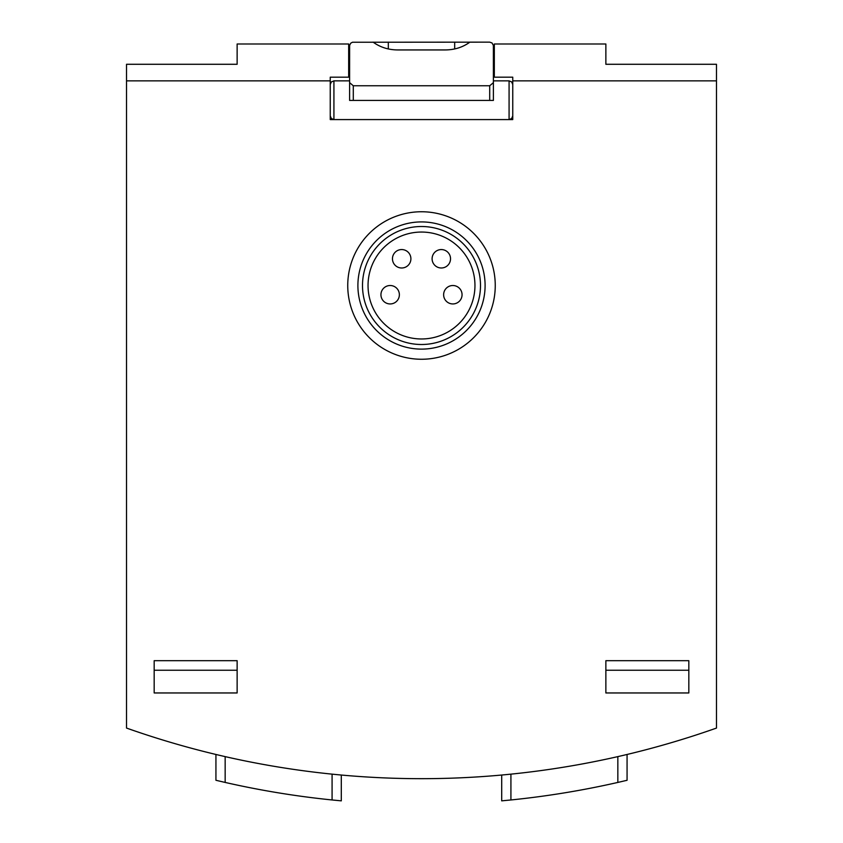 <?xml version="1.0" encoding="UTF-8"?>
<svg xmlns="http://www.w3.org/2000/svg" width="843" height="843" viewBox="0 0 843 843"><rect width="100%" height="100%" fill="white"/><g stroke="black" fill="none" stroke-linecap="round" stroke-linejoin="round"><path stroke-width="1.26" d="M330.245 101.244L330.245 119.58L512.755 119.58L512.755 101.244M688.826 660.691L688.826 692.957L605.864 692.957L605.864 660.691L688.826 660.691M330.245 80.865L126.524 80.865L126.524 64.279L237.136 64.279L237.136 43.994L348.675 43.994L348.675 77.177L330.245 77.177L330.245 119.58M126.524 80.865L126.524 728.067A884.939 884.939 0 0 0 716.476 728.067L716.476 64.279L605.864 64.279L605.864 43.994L494.325 43.994L494.325 77.177L512.755 77.177L512.755 119.58M154.174 692.957L237.136 692.957L237.136 660.691L154.174 660.691L154.174 692.957M627.066 754.474L627.066 780.281L617.845 782.43A884.939 884.939 0 0 1 510.921 799.965L501.701 800.85L501.701 775.044M332.079 774.148L332.079 799.965L341.299 800.85L332.079 799.965A884.939 884.939 0 0 1 225.155 782.43L215.934 780.281L215.934 754.474M501.701 800.85L510.921 799.965L510.921 774.148M215.934 780.281L225.155 782.43L225.155 756.624M341.299 800.85L341.299 775.044M688.826 670.238L605.864 670.238M154.174 670.238L237.136 670.238M421.5 359.255A73.741 73.741 0 0 0 485.368 248.632A73.741 73.741 0 0 0 357.632 248.632A73.741 73.741 0 0 0 421.5 359.255M421.5 349.118A63.604 63.604 0 0 0 476.58 253.711A63.604 63.604 0 0 0 366.42 253.711A63.604 63.604 0 0 0 421.5 349.118M421.5 344.502A58.999 58.999 0 0 0 472.596 256.009A58.999 58.999 0 0 0 370.404 256.009A58.999 58.999 0 0 0 421.5 344.502M421.5 338.97A53.467 53.467 0 0 0 467.802 258.78A53.467 53.467 0 0 0 375.198 258.78A53.467 53.467 0 0 0 421.5 338.97M432.101 258.78A9.22 9.22 0 0 0 445.926 266.757A9.22 9.22 0 0 0 445.926 250.792A9.22 9.22 0 0 0 432.101 258.78A9.22 9.22 0 0 0 445.926 266.757A9.22 9.22 0 0 0 445.926 250.792A9.22 9.22 0 0 0 432.101 258.78M392.459 258.78A9.22 9.22 0 0 0 406.294 266.757A9.22 9.22 0 0 0 406.294 250.792A9.22 9.22 0 0 0 392.459 258.78A9.22 9.22 0 0 0 406.294 266.757A9.22 9.22 0 0 0 406.294 250.792A9.22 9.22 0 0 0 392.459 258.78M443.629 294.723A9.22 9.22 0 0 0 457.454 302.711A9.22 9.22 0 0 0 457.454 286.746A9.22 9.22 0 0 0 443.629 294.723A9.22 9.22 0 0 0 457.454 302.711A9.22 9.22 0 0 0 457.454 286.746A9.22 9.22 0 0 0 443.629 294.723M380.941 294.723A9.22 9.22 0 0 0 394.766 302.711A9.22 9.22 0 0 0 394.766 286.746A9.22 9.22 0 0 0 380.941 294.723A9.22 9.22 0 0 0 394.766 302.711A9.22 9.22 0 0 0 394.766 286.746A9.22 9.22 0 0 0 380.941 294.723M493.397 82.646L493.376 45.427L492.017 42.951L489.709 42.15L352.469 42.245L350.677 43.225L349.624 45.427L349.603 82.646L353.291 85.765L489.709 85.765L493.397 82.646L493.397 100.412L349.603 100.412L349.603 82.646M330.245 84.553L331.32 81.95L333.923 80.865L333.923 119.58L331.32 118.505L330.245 115.891M512.755 115.891L511.68 118.505L509.077 119.58L509.077 80.865L511.68 81.95L512.755 84.553M349.603 80.865L333.923 80.865M509.077 80.865L493.397 80.865M373.143 42.15C380.161 47.24 388.286 49.832 397.538 49.937L445.462 49.937C454.714 49.832 462.839 47.24 469.857 42.15M716.476 80.865L512.755 80.865M617.845 782.43L617.845 756.624M489.709 100.412L489.709 85.765M353.291 100.412L353.291 85.765M388.317 48.947L388.317 42.15M454.683 48.947L454.683 42.15"/></g></svg>

